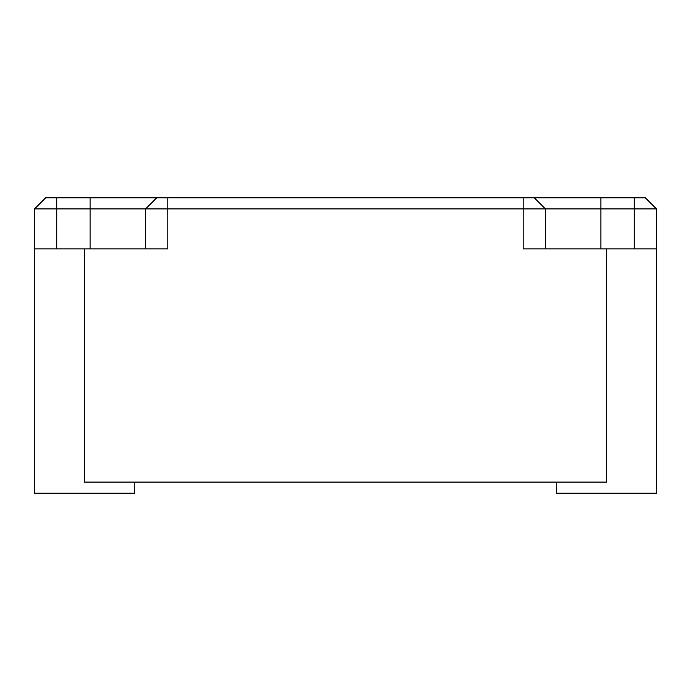 <?xml version="1.0" encoding="UTF-8"?>
<svg xmlns="http://www.w3.org/2000/svg" width="691" height="691" viewBox="0 0 691 691"><rect width="100%" height="100%" fill="white"/><g stroke="black" fill="none" stroke-linecap="round" stroke-linejoin="round"><path stroke-width="1.04" d="M556.92 482.093L512.877 482.093L556.505 482.093L556.505 493.201L656.45 493.201L656.45 248.881L606.473 248.881L606.473 482.093L84.527 482.093L84.527 248.881L34.55 248.881L34.55 493.201L134.495 493.201L134.495 482.093L178.123 482.093L134.08 482.093M103.08 197.799L56.757 197.799L56.757 208.907L34.55 208.907L34.55 248.881L56.757 248.881L56.757 208.907L90.08 208.907L90.08 248.881L90.08 208.907L145.602 208.907L145.602 248.881L145.602 208.907L523.182 208.907L523.182 248.881L606.473 248.881L606.473 482.093L84.527 482.093L84.527 248.881L167.818 248.881L167.818 208.907L145.602 208.907L156.71 197.799L145.602 208.907L56.757 208.907L56.757 248.881L163.482 248.881M556.505 482.093L556.505 493.201L656.45 493.201L656.45 208.907L645.342 197.799L600.92 197.799L600.92 248.881L600.92 208.907L634.243 208.907L545.398 208.907L600.92 208.907L600.92 197.799L587.92 197.799M534.29 197.799L156.71 197.799L523.182 197.799L523.182 248.881L656.45 248.881L656.45 208.907L634.243 208.907L634.243 248.881L634.243 208.907L656.45 208.907L645.342 197.799L634.243 197.799L634.243 208.907L634.243 197.799L534.29 197.799L545.398 208.907L545.398 248.881L523.182 248.881L545.398 248.881L545.398 208.907L523.182 208.907L545.398 208.907L534.29 197.799L523.182 197.799L523.182 208.907L167.818 208.907L167.818 197.799L167.818 248.881L145.602 248.881L167.818 248.881M156.71 197.799L90.08 197.799L90.08 208.907L90.08 197.799L45.658 197.799L34.55 208.907L34.55 493.201L134.495 493.201L134.495 482.093M527.518 248.881L523.182 248.881M84.527 482.093L94.27 482.093M596.73 482.093L606.473 482.093M34.55 208.907L56.757 208.907L56.757 197.799L45.658 197.799"/></g></svg>
